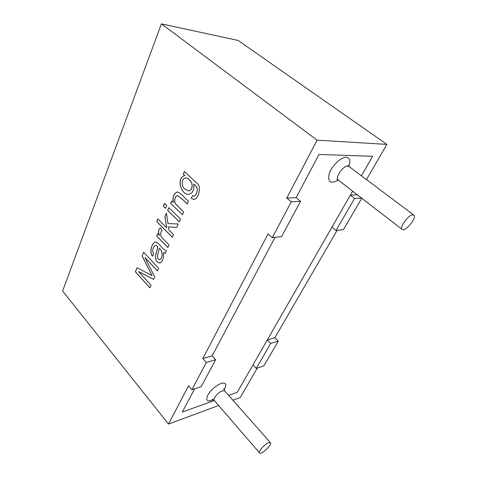 <?xml version="1.0" encoding="UTF-8"?>
<svg xmlns="http://www.w3.org/2000/svg" width="477" height="477" viewBox="0 0 477 477"><rect width="100%" height="100%" fill="white"/><g stroke="black" fill="none" stroke-linecap="round" stroke-linejoin="round"><path stroke-width="0.72" d="M182.303 412.05L214.334 400.519L182.303 412.05L194.646 388.803L182.303 412.05M337.096 230.337L274.877 337.74L278.276 341.156L263.829 365.883L256.262 368.393L252.983 364.899L237.296 392.255L228.638 395.367L237.296 392.255L352.628 191.158L350.333 195.171L354.566 198.462L361.602 198.092M361.423 175.828L372.632 156.283L319.024 154.465L372.632 156.283L361.423 175.828M202.814 358.531L212.14 355.836L275.014 237.379L212.14 355.836L215.64 359.712L206.326 362.472L202.814 358.531L268.05 233.891L272.289 237.683L291.256 201.807L286.796 198.074L317.116 140.155L161.399 23.85L238.112 40.45L386.883 144.394L317.116 140.155M272.289 237.683L281.609 236.628L300.534 201.318L296.104 197.651L319.024 154.465L296.104 197.651L286.796 198.074M268.157 442.889L270.441 442.68C272.516 444.51 261.175 455.231 259.589 452.917C258.111 451.707 264.18 444.594 268.157 442.889M412.73 214.877L413.839 215.121C417.411 217.333 405.158 232.269 402.153 229.413C399.052 227.702 408.288 214.942 412.73 214.877M361.781 198.223L343.44 229.616L336.058 230.457L354.566 198.462M300.534 201.318L291.256 201.807M161.399 23.85L62.624 291.018L168.506 424.071L188.57 385.744L191.933 389.697L206.326 362.472M191.176 198.211L192.702 195.683L194.038 196.119C196.023 195.057 197.108 192.929 197.287 189.745C197.108 187.592 195.934 185.726 193.751 184.146C194.246 190.025 192.63 193.394 188.91 194.24C181.188 195.606 175.763 177.993 184.772 175.512L183.293 174.159L184.426 171.523L197.323 183.55C201.366 186.525 198.992 198.235 194.044 199.499L191.176 198.211L192.75 195.713M182.399 214.763L183.645 211.961L176.174 204.645C173.64 202.349 174.445 196.148 177.486 195.6C180.795 197.824 184.033 200.626 187.187 204.001L188.451 201.163C184.724 198.289 181.105 192.714 177.104 191.987C173.58 193.835 172.352 197.335 173.413 202.487L171.762 200.895L170.677 203.405L182.399 214.763M179.263 221.811L180.497 219.038L168.846 207.656L167.654 210.411L179.263 221.811M165.531 208.324L166.712 205.575L164.511 203.423L163.337 206.171L165.531 208.324M172.346 237.355L173.539 234.672L168.995 230.099L168.5 226.849L176.776 227.404L178.291 223.999L168.011 223.588L166.449 213.213L164.917 216.761L166.741 227.833L157.893 218.937L156.76 221.602L172.346 237.355M167.809 247.551L168.983 244.91L162.895 238.667C160.153 235.948 159.855 233.259 161.995 230.582L160.654 227.839C158.453 228.799 158.012 231.309 159.33 235.37L157.643 233.635L156.611 236.02L167.809 247.551M165.173 253.478L163.51 252.577C163.951 257.908 162.77 261.36 159.98 262.946C157.148 262.851 155.633 260.675 155.436 256.411L157.75 246.847C156.695 245.673 155.961 245.184 155.55 245.375C153.636 245.965 151.358 251.039 153.761 253.901L152.419 256.173C148.985 251.623 151.919 243.24 155.275 241.964C157.154 242.423 158.984 243.83 160.779 246.186C162.919 248.726 164.786 250.264 166.366 250.795L165.173 253.478M142.122 255.934L152.103 275.652L137.078 267.776L135.385 271.753L149.891 287.822L151.036 285.252L138.598 271.538L153.654 279.367L154.745 276.922L144.948 257.491L157.428 270.894L158.602 268.241L143.678 252.285L142.122 255.934L143.726 252.333M257.324 368.041L240.259 397.496L232.919 400.215M366.473 179.62L386.883 144.394M278.276 341.156L270.721 343.392L256.262 368.393M191.933 389.697L201.216 386.62L215.64 359.712M336.058 230.457L332.01 227.106L267.311 339.922L270.721 343.392M218.639 405.504L168.506 424.071M149.921 287.768L135.45 271.747L137.132 267.8M152.103 275.652L142.194 255.928M157.452 270.835L144.948 257.491M153.672 279.331L138.598 271.538M163.51 252.577L165.185 253.46M157.75 246.847L157.815 246.836C156.76 245.667 156.033 245.178 155.621 245.369L155.55 245.369M159.729 262.994C156.975 262.559 155.568 260.281 155.52 256.167L157.815 246.836M152.455 256.113C149.074 251.57 151.996 243.228 155.347 241.958L155.275 241.964M159.199 248.398L159.264 248.392C162.961 250.306 163.015 257.962 159.986 259.595L159.914 259.601C162.949 257.974 162.895 250.312 159.199 248.398C158.984 251.343 155.228 259.16 159.753 259.649M167.838 247.497L156.683 236.014L157.684 233.682M159.33 235.37L159.401 235.364C158.09 231.339 158.513 228.847 160.66 227.881M172.37 237.302L156.826 221.596L157.941 218.985M166.741 227.833L164.988 216.755L166.467 213.332M176.776 227.392L168.5 226.849M165.555 208.276L163.408 206.165L164.559 203.47M179.286 221.757L167.725 210.411L168.894 207.704M182.417 214.716L170.748 203.405L171.809 200.942M173.413 202.487L173.479 202.481C172.424 197.335 173.652 193.835 177.17 191.987M187.258 203.995C184.098 200.62 180.866 197.824 177.551 195.6C174.516 196.142 173.711 202.343 176.246 204.639L183.717 211.955M193.883 199.517L191.241 198.211M193.751 184.146L193.823 184.146C195.999 185.726 197.18 187.592 197.359 189.739C197.174 192.929 196.095 195.051 194.103 196.113M184.772 175.512L183.359 174.159L184.48 171.565M188.695 194.252C181.039 195.188 175.995 177.921 184.843 175.512M184.957 189.053L188.671 190.973C191.486 190.126 192.547 187.658 191.849 183.556C190.454 180.336 188.403 178.452 185.69 177.903C181.439 178.028 180.878 186.465 184.957 189.053M188.737 190.979L188.743 190.973C191.557 190.126 192.619 187.652 191.921 183.55C190.526 180.33 188.475 178.446 185.762 177.897L185.696 177.897M357.398 194.843L350.333 195.171M274.877 337.74L267.311 339.922M338.271 180.073C330.478 184.319 327.455 182.22 329.202 173.777C331.742 165.913 341.007 156.945 346.242 157.255C349.885 157.762 350.774 160.827 348.914 166.449M213.416 399.756C207.704 402.177 205.706 400.883 207.429 395.856C210.673 390.132 215.228 385.994 221.101 383.442C226.116 382.298 227.124 384.468 224.124 389.965M259.589 452.917L214.316 400.495C212.563 398.945 218.21 392.094 222.294 390.836L224.745 390.955C223.88 389.274 223.624 388.463 223.963 388.522L223.892 388.934M402.153 229.413L338.366 180.139C334.735 177.975 342.927 165.698 347.757 166.139L349.003 166.521L348.007 165.245M270.441 442.68L224.745 390.955M413.839 215.121L349.003 166.521M212.438 399.41L212.026 399.434C212.718 399.338 213.481 399.69 214.316 400.495M336.869 179.519L338.366 180.139"/></g></svg>
